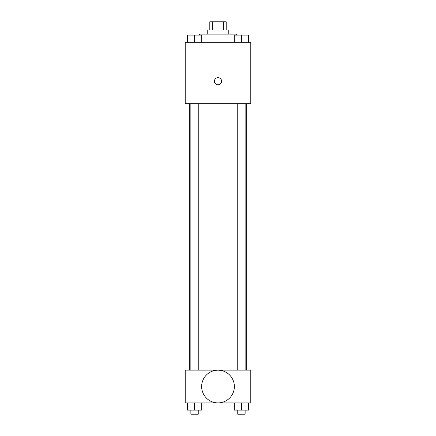 <?xml version="1.0" encoding="UTF-8"?>
<svg xmlns="http://www.w3.org/2000/svg" width="436" height="436" viewBox="0 0 436 436"><rect width="100%" height="100%" fill="white"/><g stroke="black" fill="none" stroke-linecap="round" stroke-linejoin="round"><path stroke-width="0.65" d="M212.741 29.997L212.741 21.8L209.803 21.8L209.803 29.997M212.741 21.8L226.197 21.8L226.197 29.997M223.259 29.997L223.259 21.8M207.754 34.095L207.754 29.997L228.246 29.997L228.246 34.095M236.443 35.12L236.443 34.095L199.557 34.095L199.557 35.12M185.213 42.292L250.787 42.292L250.787 103.763L185.213 103.763L185.213 42.292M218 84.807A3.586 3.586 0 0 1 214.894 79.428A3.586 3.586 0 0 1 221.107 79.428A3.586 3.586 0 0 1 218 84.807M185.213 370.142L250.787 370.142L250.787 402.929L185.213 402.929L185.213 370.142M218 402.897A16.361 16.361 0 0 1 203.83 378.355A16.361 16.361 0 0 1 232.17 378.355A16.361 16.361 0 0 1 218 402.897M234.268 402.929L234.268 410.102L248.613 410.102L248.613 402.929L248.613 410.102M241.44 410.102L241.44 402.929M245.13 410.102L245.13 414.2L237.751 414.2L237.751 410.102M187.387 402.929L187.387 410.102L201.732 410.102L201.732 402.929L201.732 410.102M194.56 410.102L194.56 402.929M198.249 410.102L198.249 414.2L190.87 414.2L190.87 410.102M234.268 42.292L234.268 35.12L248.613 35.12L248.613 42.292L248.613 35.12M241.44 42.292L241.44 35.12M245.13 35.12L237.751 35.12M187.387 42.292L187.387 35.12L201.732 35.12L201.732 42.292L201.732 35.12M194.56 42.292L194.56 35.12M198.249 35.12L190.87 35.12M246.689 370.142L246.689 103.763M189.311 370.142L189.311 103.763M237.751 103.763L237.751 370.142M245.13 103.763L245.13 370.142M198.249 370.142L198.249 103.763M190.87 370.142L190.87 103.763"/></g></svg>
